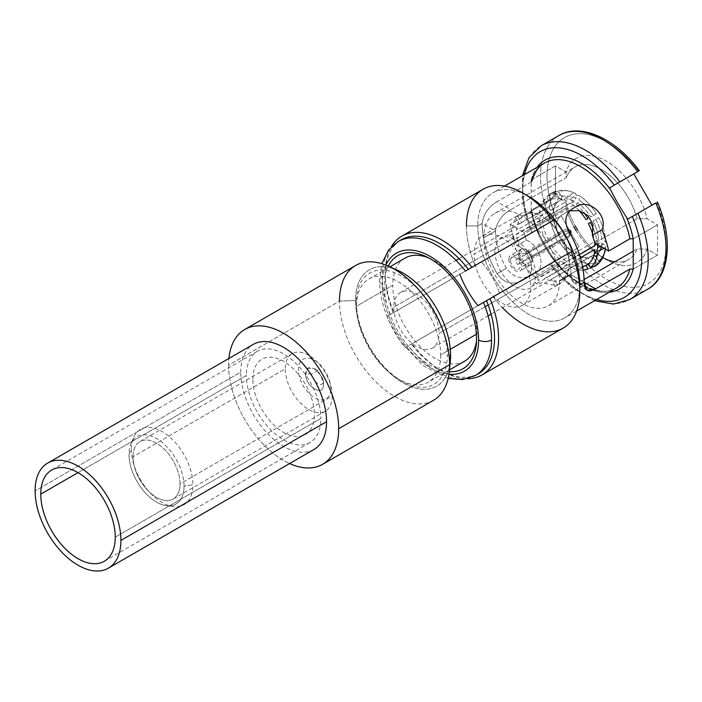 <?xml version="1.0" encoding="UTF-8"?>
<svg xmlns="http://www.w3.org/2000/svg" width="702" height="702" viewBox="0 0 702 702"><rect width="100%" height="100%" fill="white"/><g stroke="black" fill="none" stroke-linecap="round" stroke-linejoin="round"><path stroke-width="0.53" stroke-dasharray="3.51 2.63" d="M580.37 257.801L569.173 264.268A37.215 21.481 -120 0 1 562.627 278.738L582.651 267.172L562.627 278.738L562.039 282.388L557.555 284.977A40.075 23.14 60 0 1 556.44 285.696A40.075 23.14 60 0 1 555.264 286.302L559.748 283.713A40.075 23.14 60 0 1 542.506 282.002L538.022 284.591A40.075 23.14 60 0 1 534.784 282.722L539.268 280.133A40.075 23.14 60 0 1 522.025 261.934L517.541 264.522A40.075 23.14 60 0 1 515.25 260.556L519.743 257.967A40.075 23.14 60 0 1 512.6 233.942L508.116 236.53A40.075 23.14 60 0 1 508.064 234.635L474.061 254.264A40.075 23.14 -120 0 0 491.558 294.594A40.075 23.14 -120 0 0 522.437 305.326A40.075 23.14 -120 0 0 530.738 286.986L564.741 267.348L530.738 286.986A40.075 23.14 -120 0 0 511.231 244.629A40.075 23.14 -120 0 0 482.362 235.916A40.075 23.14 -120 0 0 474.061 254.264L508.064 234.635A40.075 23.14 60 0 1 508.116 232.792L512.6 230.203A40.075 23.14 60 0 1 519.743 214.417L515.25 217.006A40.075 23.14 60 0 1 516.365 216.286A40.075 23.14 60 0 1 517.541 215.681L522.025 213.092A40.075 23.14 60 0 1 539.268 214.803L534.784 217.392A40.075 23.14 60 0 1 538.022 219.261L542.506 216.672A40.075 23.14 60 0 1 559.748 234.872L555.264 237.46A40.075 23.14 60 0 1 557.555 241.427L562.039 238.838A40.075 23.14 60 0 1 569.182 262.864L564.689 265.453A40.075 23.14 60 0 1 564.741 267.348A40.075 23.14 60 0 1 564.689 269.191L569.182 266.602A40.075 23.14 60 0 1 562.039 282.388L557.555 284.977L553.536 278.027L593.041 255.212L593.874 255.528L593.041 255.212A32.055 18.506 -120 0 0 594.225 254.177A32.055 18.506 60 0 1 593.041 255.212L553.536 278.027A32.055 18.506 60 0 1 552.43 278.755A32.055 18.506 60 0 1 551.245 279.343L590.759 256.537A32.055 18.506 60 0 1 577.535 255.221L538.022 278.036A32.055 18.506 60 0 1 534.784 276.167L574.289 253.352A32.055 18.506 60 0 1 561.065 239.4L521.56 262.206A32.055 18.506 60 0 1 519.269 258.239L559.248 235.161A34.345 19.831 60 0 1 553.299 215.128L549.245 212.785A40.075 23.14 -120 0 0 556.379 236.811L559.248 235.161A34.345 19.831 60 0 1 553.299 215.128L553.299 216.997L513.794 239.803A32.055 18.506 60 0 1 513.732 237.908A32.055 18.506 60 0 1 513.794 236.065L553.299 213.259A32.055 18.506 60 0 1 558.774 201.149L519.269 223.956A32.055 18.506 60 0 1 520.375 223.227A32.055 18.506 60 0 1 521.56 222.639L561.065 199.824A32.055 18.506 60 0 1 574.289 201.141L534.784 223.947A32.055 18.506 60 0 1 538.022 225.816L577.535 203.01A32.055 18.506 60 0 1 590.759 216.971L596.393 213.715A40.075 23.14 -120 0 0 579.15 195.516L579.15 200.202A34.345 19.831 60 0 1 593.523 215.374L590.759 216.971A32.055 18.506 -120 0 0 577.535 203.01L579.15 200.202A34.345 19.831 60 0 1 593.523 215.374L596.393 213.715A40.075 23.14 60 0 0 579.15 195.516C576.342 194.682 573.341 196.069 570.156 199.666A41.348 23.877 -120 0 1 583.836 212.495M553.299 211.39A34.345 19.831 60 0 1 559.248 198.227L556.379 193.261A40.075 23.14 -120 0 0 549.245 209.047L553.299 211.39A34.345 19.831 60 0 1 559.248 198.227L558.774 201.149A32.055 18.506 -120 0 0 553.299 213.259L553.299 211.39M561.539 196.902A34.345 19.831 60 0 1 575.912 198.333L575.912 193.647A40.075 23.14 -120 0 0 558.669 191.936L561.539 196.902A34.345 19.831 60 0 1 575.912 198.333L574.289 201.141A32.055 18.506 -120 0 0 561.065 199.824L561.539 196.902L558.669 191.936A40.075 23.14 60 0 1 573.034 192.348A40.075 23.14 60 0 1 575.912 193.647C573.104 192.813 570.103 194.2 566.918 197.797A41.348 23.877 -120 0 0 549.043 196.025L552.816 192.313L558.669 191.936C554.361 190.962 551.149 192.322 549.043 196.025L551.202 199.561L525.491 214.408L522.025 213.092L517.541 215.681L521.56 222.639L561.065 199.824L561.539 196.902M600.912 246.542L605.817 241.707A40.075 23.14 60 0 0 598.683 217.681L593.041 220.937A32.055 18.506 60 0 1 598.525 239.364A32.055 18.506 -120 0 0 593.041 220.937L595.814 219.34A34.345 19.831 60 0 1 601.763 239.364L605.817 241.707A40.075 23.14 -120 0 0 598.683 217.681L595.814 219.34A34.345 19.831 60 0 1 601.763 239.364L598.525 239.364L559.011 262.179A32.055 18.506 60 0 1 559.073 264.075L488.18 305.01L559.073 264.075A32.055 18.506 60 0 1 559.011 265.918L594.857 245.217M596.744 244.129L598.525 243.103L601.763 243.111A34.345 19.831 60 0 1 601.298 246.762A34.345 19.831 60 0 0 601.763 243.111L605.817 245.446A40.075 23.14 60 0 1 605.51 248.596A40.075 23.14 60 0 1 598.683 261.232L595.428 266.119M600.131 250.561A34.345 19.831 60 0 1 597.332 254.914A34.345 19.831 60 0 0 600.131 250.561M596.691 257.792L598.683 261.232L596.691 257.792M605.51 248.596L605.422 249.14A40.075 23.14 -120 0 0 605.817 245.446L604.089 248.376M575.912 254.291A34.345 19.831 60 0 1 561.539 239.128L558.669 240.777A40.075 23.14 -120 0 0 575.912 258.977L575.912 254.291A34.345 19.831 60 0 1 561.539 239.128L561.065 239.4A32.055 18.506 -120 0 0 574.289 253.352L575.912 254.291M586.047 265.216A37.215 21.481 60 0 1 570.243 263.645L544.533 278.492A37.215 21.481 -120 0 0 560.336 280.063L582.651 267.172L560.336 280.063L559.748 283.713L555.264 286.302L551.245 279.343L590.759 256.537L593.523 257.59A34.345 19.831 60 0 1 579.15 256.16L579.15 260.846A40.075 23.14 -120 0 0 596.393 262.557L593.523 257.59A34.345 19.831 60 0 1 579.15 256.16L577.535 255.221A32.055 18.506 -120 0 0 590.759 256.537L593.523 257.59L596.393 262.557A40.075 23.14 60 0 1 579.15 260.846C576.342 264.917 573.341 266.997 570.156 267.085A41.348 23.877 -120 0 0 579.834 270.094A41.348 23.877 -120 0 0 583.169 270.112M485.179 306.739L439.092 333.353A32.055 18.506 -120 0 0 425.096 301.088A32.055 18.506 -120 0 0 400.394 292.497A32.055 18.506 -120 0 0 393.752 307.178L513.732 237.908L393.752 307.178A32.055 18.506 -120 0 0 407.748 339.435A32.055 18.506 -120 0 0 432.45 348.025A32.055 18.506 -120 0 0 439.092 333.353L485.179 306.739M579.176 210.644A37.215 21.481 60 0 0 570.243 203.001L544.533 217.839A37.215 21.481 -120 0 1 560.336 234.529L551.245 239.777A32.055 18.506 60 0 1 553.536 243.743L562.627 238.496A37.215 21.481 -120 0 1 569.173 260.53L579.378 254.633M558.774 235.433A32.055 18.506 60 0 1 553.299 216.997A32.055 18.506 -120 0 0 558.774 235.433L556.379 236.811A40.075 23.14 60 0 1 549.245 212.785C544.304 213.18 541.014 214.733 539.347 217.453A41.348 23.877 -120 0 0 546.753 242.374L558.774 235.433M598.525 243.103A32.055 18.506 60 0 1 597.858 247.402A32.055 18.506 -120 0 0 598.525 243.103M428.869 258.02A59.538 34.372 60 0 1 476.983 333.915L476.412 334.24L476.983 333.915A59.538 34.372 60 0 1 476.544 340.602M464.645 361.17A59.538 34.372 60 0 1 418.769 345.217A59.538 34.372 60 0 1 392.778 285.302L356.511 306.239A59.538 34.372 -120 0 0 382.502 366.154A59.538 34.372 -120 0 0 428.378 382.107A59.538 34.372 -120 0 0 440.707 354.852L450.315 349.306L440.707 354.852A59.538 34.372 -120 0 0 414.724 294.937A59.538 34.372 -120 0 0 368.84 278.984A59.538 34.372 -120 0 0 356.511 306.239L392.778 285.302A59.538 34.372 60 0 1 405.115 258.046M558.669 240.777L549.043 246.341A41.348 23.877 -120 0 0 566.918 265.216C570.103 265.128 573.104 263.048 575.912 258.977A40.075 23.14 60 0 1 558.669 240.777L517.541 264.522L558.669 240.777M593.629 267.058L596.393 262.557L593.629 267.058M539.347 213.715C541.014 210.995 544.304 209.442 549.245 209.047A40.075 23.14 60 0 1 556.379 193.261L549.306 194.34L546.753 197.341A41.348 23.877 -120 0 0 541.575 203.826A41.348 23.877 -120 0 0 539.347 213.715M597.507 244.577A41.348 23.877 -120 0 0 593.462 229.159M548.911 200.886L546.753 197.341C548.859 193.647 552.07 192.287 556.379 193.261L559.248 198.227L558.774 201.149L519.269 223.956L515.25 217.006L519.743 214.417L523.201 215.733L548.911 200.886L523.201 215.733A37.215 21.481 -120 0 0 516.646 230.203L542.365 215.356A37.215 21.481 60 0 1 548.911 200.886M591.918 268.146L588.039 268.848M590.408 267.471L590.329 267.532C594.585 267.559 597.367 265.453 598.683 261.232M541.295 276.623L567.005 261.776A37.215 21.481 60 0 1 551.202 245.095L525.491 259.942A37.215 21.481 -120 0 0 541.295 276.623M523.201 255.976L548.911 241.128A37.215 21.481 60 0 1 542.365 219.094L516.646 233.942A37.215 21.481 -120 0 0 523.201 255.976M525.491 214.408L551.202 199.561A37.215 21.481 60 0 1 567.005 201.132L541.295 215.97A37.215 21.481 -120 0 0 525.491 214.408M592.734 234.126A37.215 21.481 60 0 1 594.489 241.725M494.787 251.272C495.7 265.102 501.912 276.57 513.443 285.688C526.983 293.103 534.468 289.54 535.916 275.017C535.012 261.188 528.79 249.719 517.26 240.602C503.729 233.187 496.235 236.741 494.787 251.272M510.494 260.337A6.871 3.966 60 0 1 515.356 257.537A6.871 3.966 60 0 1 520.208 265.953A6.871 3.966 60 0 1 515.356 268.752A6.871 3.966 60 0 1 510.494 260.337M330.765 388.408A22.903 13.224 -120 0 0 314.575 360.363A22.903 13.224 -120 0 0 298.385 369.717A22.903 13.224 -120 0 0 314.575 397.762A22.903 13.224 -120 0 0 330.765 388.408M323.482 384.205C324.131 397.832 305.001 386.723 305.668 373.92C305.019 360.301 324.148 371.411 323.482 384.205L320.911 375.5L314.584 368.787L308.248 368.173L305.668 373.92L312.144 373.92L317.813 370.656L323.482 380.466L323.482 384.205L323.482 380.466C323.885 389.136 311.723 382.072 312.144 373.92L305.668 373.92C305.001 386.723 324.131 397.832 323.482 384.205L323.482 380.466M532.116 257.116A4.466 2.58 -120 0 0 530.159 252.623A4.466 2.58 -120 0 0 526.719 251.421A4.466 2.58 -120 0 0 525.798 253.466L563.022 231.976A4.466 2.58 60 0 1 563.943 229.931A4.466 2.58 60 0 1 567.383 231.133A4.466 2.58 60 0 1 569.34 235.626L532.116 257.116L569.34 235.626A4.466 2.58 60 0 1 568.409 237.671A4.466 2.58 60 0 1 564.97 236.469A4.466 2.58 60 0 1 563.022 231.976L525.798 253.466A4.466 2.58 -120 0 0 527.746 257.959A4.466 2.58 -120 0 0 531.186 259.161A4.466 2.58 -120 0 0 532.116 257.116L532.116 260.951L521.832 266.883A9.161 5.291 -120 0 0 517.83 257.669A9.161 5.291 -120 0 0 510.775 255.212A9.161 5.291 -120 0 0 508.88 259.407L519.155 253.466A9.161 5.291 60 0 1 521.059 249.271A9.161 5.291 60 0 1 528.115 251.728A9.161 5.291 60 0 1 532.116 260.951A9.161 5.291 60 0 1 530.212 265.137A9.161 5.291 60 0 1 523.157 262.688A9.161 5.291 60 0 1 519.155 253.466L508.88 259.407A9.161 5.291 -120 0 0 512.872 268.62A9.161 5.291 -120 0 0 519.936 271.077A9.161 5.291 -120 0 0 521.832 266.883L532.116 260.951A9.161 5.291 -120 0 0 525.64 249.728A9.161 5.291 -120 0 0 519.155 253.466L525.798 253.466A4.466 2.58 60 0 1 528.957 251.649A4.466 2.58 60 0 1 532.116 257.116A4.466 2.58 60 0 1 528.957 258.941A4.466 2.58 60 0 1 525.798 253.466L519.155 253.466A9.161 5.291 -120 0 0 525.631 264.689A9.161 5.291 -120 0 0 532.116 260.951L532.116 257.116M570.805 232.45A1.141 0.658 60 0 1 569.927 232.134A1.141 0.658 60 0 1 569.436 230.984L563.022 231.976A4.466 2.58 -120 0 0 565.601 237.057A4.466 2.58 -120 0 0 569.129 236.802A4.466 2.58 -120 0 0 569.34 235.626L570.199 233.757L569.34 235.626A4.466 2.58 -120 0 0 565.049 229.747A4.466 2.58 -120 0 0 563.022 231.976L569.436 230.984A1.141 0.658 60 0 1 569.954 230.414M184.064 486.196A38.926 22.473 -120 0 0 156.537 438.522A38.926 22.473 -120 0 0 129.01 454.413A38.926 22.473 -120 0 0 156.537 502.088A38.926 22.473 -120 0 0 184.064 486.196A38.926 22.473 -120 0 0 161.53 441.927A38.926 22.473 -120 0 0 130.826 444.112A38.926 22.473 -120 0 0 129.01 454.413L131.388 449.306A43.506 25.123 60 0 1 133.406 437.794A43.506 25.123 60 0 1 167.734 435.354A43.506 25.123 60 0 1 192.91 484.828L184.064 486.196L192.91 484.828A43.506 25.123 60 0 1 173.122 506.59A43.506 25.123 60 0 1 131.388 449.306L129.01 454.413A38.926 22.473 -120 0 0 166.365 505.668A38.926 22.473 -120 0 0 184.064 486.196M133.064 456.748A33.205 19.173 60 0 1 156.537 443.19A33.205 19.173 60 0 1 180.019 483.862A33.205 19.173 60 0 1 156.537 497.411A33.205 19.173 60 0 1 133.064 456.748L285.266 368.875A33.205 19.173 60 0 1 292.146 353.676A33.205 19.173 60 0 1 317.725 362.565A33.205 19.173 60 0 1 332.221 395.981L180.019 483.862A33.205 19.173 -120 0 0 165.523 450.447A33.205 19.173 -120 0 0 139.935 441.549A33.205 19.173 -120 0 0 133.064 456.748A33.205 19.173 -120 0 0 147.552 490.163A33.205 19.173 -120 0 0 173.14 499.061A33.205 19.173 -120 0 0 180.019 483.862L332.221 395.981A33.205 19.173 60 0 1 325.342 411.188A33.205 19.173 60 0 1 299.763 402.29A33.205 19.173 60 0 1 285.266 368.875L133.064 456.748M433.494 400.307A77.861 44.954 60 0 1 373.49 379.449A77.861 44.954 60 0 1 339.505 301.097L228.598 365.137A77.861 44.954 -120 0 1 228.913 358.45A77.861 44.954 -120 0 0 228.598 365.137L339.505 301.097A77.861 44.954 60 0 1 355.633 265.461M228.598 365.137A77.861 44.954 -120 0 0 289.601 463.548A77.861 44.954 -120 0 1 228.598 365.137M252.878 379.159A43.506 25.123 60 0 1 283.643 361.398A43.506 25.123 60 0 1 314.408 414.68A43.506 25.123 60 0 1 283.643 432.441A43.506 25.123 60 0 1 252.878 379.159M356.423 302.448A64.251 37.092 -120 0 0 401.851 381.133A64.251 37.092 -120 0 0 447.279 354.905L450.596 355.414L447.279 354.905A64.251 37.092 -120 0 0 401.851 276.219A64.251 37.092 -120 0 0 356.423 302.448L355.528 300.535L356.423 302.448M449.605 366.005A67.225 38.812 60 0 1 398.201 379.773A67.225 38.812 60 0 1 355.528 300.535A67.225 38.812 60 0 1 393.401 268.655M450.307 361.258A67.225 38.812 60 0 1 400.456 381.274A67.225 38.812 60 0 1 355.528 300.535L339.505 301.097A77.861 44.954 -120 0 0 391.549 394.621A77.861 44.954 -120 0 0 449.28 371.428M339.505 301.097L355.528 300.535A67.225 38.812 60 0 1 397.867 270.419M657.414 202.018L656.651 202.457A84.152 48.587 60 0 1 648.595 283.389A84.152 48.587 60 0 1 574.464 249.903L579.211 247.165L561.117 215.839L556.379 218.568A84.152 48.587 60 0 1 564.434 137.636A84.152 48.587 60 0 1 638.566 171.121L639.32 170.683M565.917 202.22A60.337 34.837 -120 0 0 575.219 225.939A60.337 34.837 60 0 1 565.917 202.22L566.198 207.985A53.466 30.87 -120 0 0 573.806 226.755A53.466 30.87 60 0 1 566.198 207.985L523.938 232.388L510.108 224.403L531.317 212.162L531.221 210.231L555.51 196.209L565.917 202.22L566.198 207.985L523.938 232.388A53.466 30.87 -120 0 0 526.447 240.102L516.856 245.639C528.404 248.508 538.232 271.7 525.561 278.668L520.7 281.476C511.293 285.152 503.431 282.555 497.095 273.683L506.432 268.296A53.466 30.87 60 0 1 495.358 231.037C496.919 221.823 502.07 214.698 510.819 209.67L566.198 177.703L565.917 171.929L555.51 165.918L555.51 196.209L565.917 202.22M577.509 229.905A60.337 34.837 -120 0 0 602.772 257.432A60.337 34.837 60 0 1 577.509 229.905M604.01 258.248A60.337 34.837 -120 0 0 647.112 249.096L657.52 255.107L657.52 224.815L647.112 218.805A60.337 34.837 -120 0 0 606.51 161.249A60.337 34.837 -120 0 0 565.917 171.929L555.51 165.918L531.221 179.94L531.317 181.871L496.99 201.685L510.819 209.67L566.198 177.703L565.917 171.929A60.337 34.837 60 0 1 606.51 161.249A60.337 34.837 60 0 1 647.112 218.805L637.118 218.647L594.857 243.041L637.118 218.647A53.466 30.87 -120 0 0 601.658 169.656A53.466 30.87 -120 0 0 566.198 177.703A53.466 30.87 60 0 1 574.92 167.015A53.466 30.87 60 0 1 637.118 218.647L647.112 218.805L657.52 224.815L657.52 255.107L633.23 269.129L657.52 255.107L647.112 249.096A60.337 34.837 60 0 1 606.51 259.775A60.337 34.837 60 0 1 604.01 258.248M576.088 230.721A53.466 30.87 -120 0 0 601.658 256.976A53.466 30.87 -120 0 0 602.711 257.564A53.466 30.87 60 0 1 576.088 230.721M614.768 261.837A53.466 30.87 -120 0 0 637.118 248.938L647.112 249.096L637.118 248.938A53.466 30.87 60 0 1 628.395 259.626A53.466 30.87 60 0 1 614.768 261.837M549.35 252.229C569.524 283.941 601.939 298.315 616.672 287.934A72.13 41.646 60 0 1 567.365 274.701A72.13 41.646 60 0 1 531.317 212.162L510.108 224.403A72.13 41.646 -120 0 0 516.856 245.639C528.404 248.508 538.232 271.7 525.561 278.668L530.484 275.825C521.41 279.817 513.39 277.308 506.432 268.296A53.466 30.87 60 0 1 495.358 231.037L483.862 237.671A53.466 30.87 -120 0 0 507.204 291.479A53.466 30.87 -120 0 0 548.402 305.8A53.466 30.87 -120 0 0 559.476 281.327L570.972 274.693A53.466 30.87 60 0 0 559.898 237.425L569.234 232.037L559.898 237.425C554.492 227.501 555.221 219.937 562.083 214.751L576.719 206.3L562.083 214.751C555.221 219.937 554.492 227.501 559.898 237.425A53.466 30.87 60 0 1 570.972 274.693L584.169 282.309L581.739 280.905L584.117 279.536L581.739 280.905L573.666 282.511L570.972 274.693L559.476 281.327A53.466 30.87 -120 0 0 537.785 229.308A53.466 30.87 -120 0 0 494.936 213.189A53.466 30.87 -120 0 0 483.862 237.671L495.358 231.037L482.16 223.411C483.511 214.092 488.452 206.853 496.99 201.685L510.819 209.67C502.07 214.698 496.919 221.823 495.358 231.037L482.16 223.411A72.13 41.646 -120 0 0 497.095 273.683A72.13 41.646 60 0 1 482.16 223.411L477.79 225.939A72.13 41.646 -120 0 0 509.275 298.525A72.13 41.646 -120 0 0 564.856 317.857A72.13 41.646 -120 0 0 579.799 284.837A72.13 41.646 60 0 1 528.79 314.277A72.13 41.646 60 0 1 477.79 225.939L466.453 225.939A80.142 46.271 -120 0 0 475.043 265.531L387.162 316.269C391.558 327.843 397.586 338.285 405.256 347.595L499.517 293.182C495.577 281.528 489.548 271.086 481.423 261.846C489.548 271.086 495.577 281.528 499.517 293.182L493.129 296.867A80.142 46.271 -120 0 0 502.43 307.625M633.23 251.176L637.118 248.938L633.23 251.176M633.23 238.838L657.52 224.815L633.23 238.838M584.169 282.309L581.739 280.905C574.596 285.056 571.007 282.976 570.972 274.693L584.169 282.309M616.672 287.934A72.13 41.646 60 0 1 567.365 274.701A72.13 41.646 60 0 1 531.317 212.162L531.958 211.1L531.265 210.258A74.421 42.971 -120 0 0 537.925 231.757L542.778 241.111L553.825 259.292A74.421 42.971 -120 0 0 609.134 292.295A74.421 42.971 -120 0 1 553.825 259.292C549.631 253.396 544.331 244.217 537.925 231.757L536.828 229.861L561.117 215.839L536.828 229.861M657.397 202.027L656.651 202.457A84.152 48.587 60 0 1 648.595 283.389A84.152 48.587 60 0 1 574.464 249.903L550.175 263.926L579.211 247.165L554.922 261.188L579.211 247.165L561.117 215.839L531.326 233.029L522.569 203.018L522.411 175.781M399.789 240.689A77.281 44.621 -120 0 0 385.249 275.158A77.281 44.621 -120 0 0 393.287 312.732L393.84 312.416A80.142 46.271 60 0 1 385.249 272.824A80.142 46.271 60 0 1 391.26 246.964A80.142 46.271 -120 0 0 393.84 312.416L475.043 265.531A80.142 46.271 60 0 1 466.453 225.939A80.142 46.271 60 0 1 483.055 189.25M563.197 328.062A80.142 46.271 60 0 1 493.129 296.867L411.934 343.743A80.142 46.271 -120 0 0 467.321 378.703A80.142 46.271 60 0 1 441.927 370.981A80.142 46.271 60 0 1 411.934 343.743L411.372 344.068A77.281 44.621 -120 0 0 439.9 369.814A77.281 44.621 -120 0 0 477.018 374.456M411.934 343.743L499.517 293.182L411.934 343.743M475.544 375.368A77.281 44.621 60 0 1 408.38 345.796L405.256 347.595L400.868 342.041L389.838 322.938L387.162 316.269L390.294 314.461A77.281 44.621 60 0 1 382.257 276.886A9.161 5.291 -0 0 0 379.571 280.625A9.161 5.291 -0 0 0 382.257 284.363A68.12 39.33 -120 0 0 448.938 374.219A68.12 39.33 -120 0 1 382.257 284.363A9.161 5.291 180 0 1 379.571 280.625A9.161 5.291 180 0 1 382.257 276.886A77.281 44.621 60 0 1 398.262 241.506M475.043 265.531L387.162 316.269L475.043 265.531M568.883 253.124A88.733 51.228 -120 0 0 647.639 289.224A88.733 51.228 60 0 1 568.883 253.124M532.09 232.599A84.152 48.587 60 0 1 524.491 174.579A84.152 48.587 -120 0 0 532.09 232.599L532.985 232.081A88.733 51.228 60 0 1 541.102 145.823A88.733 51.228 -120 0 0 532.985 232.081L550.798 221.797A88.733 51.228 60 0 1 558.906 135.539A88.733 51.228 -120 0 0 550.798 221.797L556.379 218.568A84.152 48.587 60 0 1 564.434 137.636A84.152 48.587 60 0 1 638.566 171.121M551.079 263.408A88.733 51.228 -120 0 0 629.834 299.508A88.733 51.228 60 0 1 551.079 263.408M594.541 300.719L571.033 286.96L549.42 264.364L550.175 263.926A84.152 48.587 -120 0 0 596.621 299.517A84.152 48.587 60 0 1 550.175 263.926M466.453 225.939L477.79 225.939L482.16 223.411C483.511 214.092 488.452 206.853 496.99 201.685L531.317 181.871L531.941 181.169L531.265 179.966A74.421 42.971 -120 0 1 537.004 167.357A74.421 42.971 -120 0 0 531.265 179.966L531.265 210.258A74.421 42.971 -120 0 0 537.925 231.757M554.922 261.188L553.825 259.292M554.124 219.866C562.249 229.106 568.278 239.549 572.218 251.202L486.512 300.684L572.218 251.202M526.035 194.98A72.13 41.646 -120 0 0 492.725 192.918A72.13 41.646 -120 0 0 477.79 225.939A72.13 41.646 60 0 1 528.79 196.49M531.317 181.871A72.13 41.646 60 0 1 544.541 163.004M535.336 273.025C547.218 267.374 538.759 244.401 526.447 240.102L516.856 245.639A72.13 41.646 60 0 1 510.108 224.403L523.938 232.388A53.466 30.87 -120 0 0 526.447 240.102C538.759 244.401 547.218 267.374 535.336 273.025L520.7 281.476C511.293 285.152 503.431 282.555 497.095 273.683L506.432 268.296C513.39 277.308 521.41 279.817 530.484 275.825L525.561 278.668M562.083 214.751L571.858 209.099M385.951 265.128A68.12 39.33 -120 0 0 382.257 284.363A68.12 39.33 -120 0 1 385.951 265.128M449.254 371.7A65.26 37.68 60 0 1 384.284 285.53A65.26 37.68 60 0 1 388.294 266.111M555.51 196.209L555.51 165.918L531.221 179.94L531.221 210.231L555.51 196.209M313.987 449.473A60.679 35.039 60 0 1 267.225 433.213A60.679 35.039 60 0 1 240.742 372.148L35.1 490.873L240.742 372.148A60.679 35.039 60 0 1 253.308 344.366M78.01 472.639L246.402 375.421A52.668 30.405 60 0 1 257.309 351.307A52.668 30.405 60 0 1 297.902 365.417A52.668 30.405 60 0 1 320.884 418.418L115.251 537.144L320.884 418.418A52.668 30.405 60 0 1 309.977 442.532A52.668 30.405 60 0 1 269.392 428.422A52.668 30.405 60 0 1 246.402 375.421L78.01 472.639M482.362 235.916L516.365 216.286M522.437 305.326L556.44 285.696M400.394 292.497L456.037 260.372M459.029 258.643L520.375 223.227M432.45 348.025L488.092 315.9M491.093 314.171L552.43 278.755M368.84 278.984L389.9 266.83M449.429 369.954L428.378 382.107M583.178 270.191L579.834 270.094M549.297 194.34L541.575 203.826M552.816 192.313C557.142 190.356 561.819 189.786 566.856 190.619L573.034 192.348M526.719 251.421L563.943 229.931M531.186 259.161L568.409 237.671M568.251 230.177L565.049 229.747M570.305 233.933L569.129 236.802M314.575 368.778L317.813 370.647M521.059 249.271L510.775 255.212M530.212 265.137L519.936 271.077M528.957 251.649L525.64 249.728M292.146 353.676L139.935 441.549M325.342 411.188L173.14 499.061M130.826 444.112L133.406 437.794M166.365 505.668L173.122 506.59M601.658 256.976L606.51 259.775M494.936 213.189L574.92 167.015M573.657 282.511L587.162 290.312M576.658 311.039L564.856 317.857M541.804 239.163C537.127 229.782 533.845 220.419 531.958 211.083M441.927 370.981L439.9 369.814M385.249 275.158L385.249 272.824M448.122 378.501L422.929 365.628L400.5 341.514M390.058 323.42C383.178 308.696 379.677 294.436 379.571 280.625L381.835 263.689M504.527 186.1L492.725 192.918M548.402 305.8L628.395 259.626M257.309 351.307L51.676 470.033M104.344 561.258L309.977 442.532"/><path stroke-width="1.05" d="M601.298 246.762A34.345 19.831 60 0 1 600.131 250.561A34.345 19.831 60 0 0 601.298 246.762M597.332 254.914A34.345 19.831 60 0 1 595.814 256.265L596.691 257.792L595.814 256.265L593.874 255.528L595.814 256.265A34.345 19.831 60 0 0 597.332 254.914M598.683 261.232A40.075 23.14 -120 0 0 605.422 249.14M488.18 305.01L485.179 306.739L488.18 305.01M579.176 210.644A37.215 21.481 60 0 1 586.047 219.682L588.039 218.533A41.348 23.877 -120 0 0 583.836 212.495M592.734 234.126A37.215 21.481 60 0 0 588.337 223.648L590.329 222.499A41.348 23.877 -120 0 1 593.462 229.159M594.857 245.217L596.744 244.129M597.858 247.402A32.055 18.506 60 0 1 594.225 254.177A32.055 18.506 -120 0 0 597.858 247.402M476.412 334.24L450.315 349.306L476.412 334.24M389.9 266.83L405.115 258.046A59.538 34.372 60 0 1 428.869 258.02M476.544 340.602A59.538 34.372 60 0 1 464.645 361.17L449.429 369.954M605.51 248.596L603.904 254.844C602.105 259.6 599.28 263.355 595.428 266.119L590.329 267.532A41.348 23.877 -120 0 0 597.735 251.158L604.089 248.376M583.169 270.112A41.348 23.877 -120 0 0 588.039 268.848L583.178 270.191M600.912 246.542L597.735 247.42A41.348 23.877 -120 0 0 597.507 244.577M588.039 268.848L586.047 265.216L582.651 267.172L588.337 263.891L590.408 267.471M580.37 257.801L594.884 249.421A37.215 21.481 60 0 1 588.337 263.891L586.047 265.216M594.489 241.725A37.215 21.481 60 0 1 594.884 245.682L579.378 254.633M568.251 230.177L569.954 230.414A1.141 0.658 60 0 1 571.051 231.923L570.199 233.757L571.051 231.923A1.141 0.658 60 0 1 570.998 232.222A1.141 0.658 60 0 1 570.805 232.45M244.717 329.492L355.633 265.461A77.861 44.954 60 0 1 415.628 286.319A77.861 44.954 60 0 1 449.613 364.671L338.697 428.703A77.861 44.954 -120 0 0 304.712 350.351A77.861 44.954 -120 0 0 244.717 329.492A77.861 44.954 -120 0 0 228.913 358.45A77.861 44.954 -120 0 1 286.627 335.161A77.861 44.954 -120 0 1 338.697 428.703L449.613 364.671A77.861 44.954 60 0 1 433.494 400.307L322.578 464.347A77.861 44.954 -120 0 0 338.697 428.703A77.861 44.954 -120 0 1 289.601 463.548A77.861 44.954 -120 0 0 322.578 464.347M393.401 268.655A67.225 38.812 60 0 1 450.596 355.414A67.225 38.812 60 0 1 449.605 366.005M388.539 266.216L397.867 270.419A67.225 38.812 60 0 1 450.596 355.414L449.613 364.671L450.596 355.414A67.225 38.812 60 0 1 450.307 361.258L449.28 371.428A77.861 44.954 -120 0 0 449.613 364.671A77.861 44.954 -120 0 0 388.539 266.216A77.861 44.954 -120 0 0 339.505 301.097M638.566 171.121L633.818 173.859L651.912 205.195L633.818 173.859L609.529 187.882L610.635 189.777A74.421 42.971 -120 0 0 537.004 167.357A74.421 42.971 -120 0 1 610.635 189.777L609.529 187.882L637.662 171.639A88.733 51.228 -120 0 0 558.906 135.539A88.733 51.228 60 0 1 637.662 171.639L619.857 181.923A88.733 51.228 -120 0 0 541.102 145.823A88.733 51.228 60 0 1 619.857 181.923L614.276 185.144A84.152 48.587 -120 0 0 524.491 174.579A84.152 48.587 60 0 1 614.276 185.144L638.566 171.121M575.219 225.939A60.337 34.837 -120 0 0 577.509 229.905A60.337 34.837 60 0 1 575.219 225.939M602.772 257.432A60.337 34.837 -120 0 0 604.01 258.248A60.337 34.837 60 0 1 602.772 257.432M573.806 226.755A53.466 30.87 -120 0 0 576.088 230.721A53.466 30.87 60 0 1 573.806 226.755M602.711 257.564A53.466 30.87 -120 0 0 614.768 261.837A53.466 30.87 60 0 1 602.711 257.564M616.672 287.934A72.13 41.646 60 0 0 629.896 269.068L633.186 269.103A74.421 42.971 -120 0 1 609.134 292.295A74.421 42.971 -120 0 0 633.186 269.103L629.896 269.068L595.568 288.891L584.169 282.309A72.13 41.646 -120 0 0 569.234 232.037A72.13 41.646 60 0 1 584.169 282.309L587.162 290.312L595.568 288.891L584.169 282.309C584.389 290.725 588.197 292.918 595.568 288.891L629.896 269.068A72.13 41.646 60 0 1 616.672 287.934L576.658 311.039M584.117 279.536L633.23 251.176L584.117 279.536M633.23 269.129L633.186 238.812L633.23 269.129M594.857 243.041L608.687 251.026L629.896 238.785L633.186 238.812A74.421 42.971 -120 0 0 626.526 217.313L627.623 219.217L655.756 202.975A88.733 51.228 60 0 1 647.639 289.224A88.733 51.228 -120 0 0 655.756 202.975L637.942 213.259A88.733 51.228 60 0 1 629.834 299.508A88.733 51.228 -120 0 0 637.942 213.259L632.362 216.479A84.152 48.587 60 0 1 596.621 299.517A84.152 48.587 -120 0 0 632.362 216.479L627.623 219.217L626.526 217.313C618.945 205.537 613.645 196.358 610.635 189.777C613.645 196.358 618.945 205.537 626.526 217.313A74.421 42.971 -120 0 1 633.186 238.812L629.896 238.785L608.687 251.026A72.13 41.646 -120 0 0 601.939 229.791C608.406 216.76 590.373 198.254 576.719 206.3L571.858 209.099C564.856 214.83 563.978 222.481 569.234 232.037C563.978 222.481 564.856 214.83 571.858 209.099L576.719 206.3C590.373 198.254 608.406 216.76 601.939 229.791A72.13 41.646 60 0 1 608.687 251.026L594.857 243.041A53.466 30.87 -120 0 0 592.348 235.328L592.988 224.57L587.969 215.575L579.089 210.626L569.612 210.775L579.089 210.626L587.969 215.575L592.988 224.57L592.348 235.328L601.939 229.791L592.348 235.328A53.466 30.87 -120 0 1 594.857 243.041M477.018 374.456A77.281 44.621 -120 0 0 486.512 300.684L490.005 298.666A80.142 46.271 60 0 1 467.321 378.703A80.142 46.271 -120 0 0 481.993 374.947A80.142 46.271 -120 0 0 490.005 298.666L572.218 251.202C568.278 239.549 562.249 229.106 554.124 219.866L471.919 267.33A80.142 46.271 -120 0 0 401.851 236.126L483.055 189.25A80.142 46.271 60 0 1 553.123 220.454A80.142 46.271 -120 0 0 523.13 193.217L528.79 196.49A72.13 41.646 60 0 1 579.799 284.837L584.169 282.309L579.799 284.837L579.799 291.374L579.799 284.837A72.13 41.646 -120 0 0 526.035 194.98M502.43 307.625A80.142 46.271 -120 0 0 579.799 291.374A80.142 46.271 60 0 1 563.197 328.062L481.993 374.947M401.851 236.126A80.142 46.271 -120 0 0 391.26 246.964A80.142 46.271 60 0 1 471.919 267.33L468.418 269.349A77.281 44.621 -120 0 0 399.789 240.689M572.218 251.202L571.209 251.781A80.142 46.271 60 0 1 579.799 291.374A80.142 46.271 -120 0 0 571.209 251.781L477.957 305.624C470.129 296.033 464.101 285.591 459.871 274.289C464.101 285.591 470.129 296.033 477.957 305.624L478.36 305.388M477.957 305.624L483.52 302.413A77.281 44.621 60 0 1 491.549 339.987A9.161 5.291 180 0 1 478.597 339.987A68.12 39.33 -120 0 1 448.938 374.219A68.12 39.33 -120 0 0 478.597 339.987A9.161 5.291 -0 0 0 491.549 339.987A77.281 44.621 60 0 1 475.544 375.368L462.636 379.554L448.122 378.501M531.317 181.871A72.13 41.646 60 0 1 544.541 163.004A72.13 41.646 60 0 1 593.848 176.237A72.13 41.646 60 0 1 629.896 238.785A72.13 41.646 60 0 0 593.848 176.237A72.13 41.646 60 0 0 544.541 163.004L504.527 186.1M523.13 193.217A80.142 46.271 -120 0 0 466.453 225.939M381.835 263.689L388.478 250.202L398.262 241.506A77.281 44.621 60 0 1 465.426 271.077L554.124 219.866M478.597 339.987A68.12 39.33 -120 0 0 439.864 263.083A68.12 39.33 -120 0 0 385.951 265.128A68.12 39.33 -120 0 1 439.864 263.083A68.12 39.33 -120 0 1 478.597 339.987M388.294 266.111A65.26 37.68 60 0 1 440.057 265.619A65.26 37.68 60 0 1 476.57 338.82A65.26 37.68 60 0 1 449.254 371.7M47.666 463.092L253.308 344.366A60.679 35.039 60 0 1 300.07 360.626A60.679 35.039 60 0 1 326.553 421.691L120.919 540.417A60.679 35.039 -120 0 0 94.428 479.352A60.679 35.039 -120 0 0 47.666 463.092A60.679 35.039 -120 0 0 35.1 490.873A60.679 35.039 -120 0 0 61.592 551.939A60.679 35.039 -120 0 0 108.354 568.199A60.679 35.039 -120 0 0 120.919 540.417L326.553 421.691A60.679 35.039 60 0 1 313.987 449.473L108.354 568.199M120.919 540.417A60.679 35.039 60 0 1 78.01 565.189A60.679 35.039 60 0 1 35.1 490.873A60.679 35.039 60 0 1 78.01 466.093A60.679 35.039 60 0 1 120.919 540.417M115.251 537.144A52.668 30.405 -120 0 0 78.01 472.639A52.668 30.405 -120 0 0 40.769 494.138A52.668 30.405 -120 0 0 78.01 558.643A52.668 30.405 -120 0 0 115.251 537.144A52.668 30.405 -120 0 0 92.26 484.143A52.668 30.405 -120 0 0 51.676 470.033A52.668 30.405 -120 0 0 40.769 494.138L78.01 472.639L40.769 494.138A52.668 30.405 -120 0 0 63.759 547.148A52.668 30.405 -120 0 0 104.344 561.258A52.668 30.405 -120 0 0 115.251 537.144M456.037 260.372L459.029 258.643M488.092 315.9L491.093 314.171M570.998 232.222L570.305 233.933M594.541 300.719L613.504 304.045L629.834 299.508L647.639 289.224C669.436 277.544 673.718 239.277 657.414 202.018M522.411 175.781L529.01 157.696L541.102 145.823L558.906 135.539C579.922 122.508 615.206 137.925 639.32 170.683M531.949 181.151C534.424 172.367 538.627 166.313 544.541 163.004"/></g></svg>
